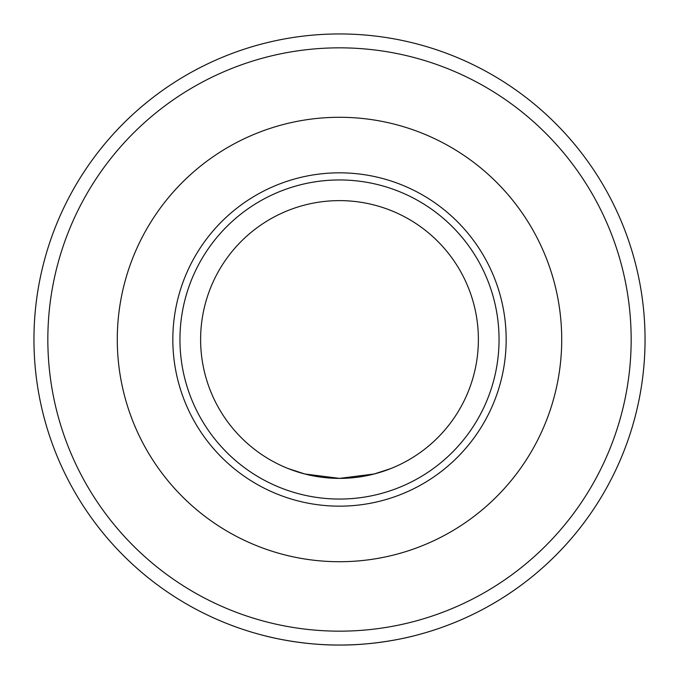 <?xml version="1.0" encoding="UTF-8"?>
<svg xmlns="http://www.w3.org/2000/svg" width="679" height="679" viewBox="0 0 679 679"><rect width="100%" height="100%" fill="white"/><g stroke="black" fill="none" stroke-linecap="round" stroke-linejoin="round"><path stroke-width="1.02" d="M390.663 468.62L374.188 473.984L339.5 478.389L304.812 473.984L288.337 468.62M270.48 637.148A305.55 305.55 0 0 0 339.5 645.05C379.629 645.322 415.141 635.561 414.207 635.773C415.141 635.561 379.629 645.322 339.5 645.05C299.371 645.322 263.859 635.561 264.793 635.773C263.859 635.561 299.371 645.322 339.5 645.05A305.55 305.55 0 0 0 604.115 186.725A305.55 305.55 0 0 0 74.885 186.725A305.55 305.55 0 0 0 408.52 637.148M304.812 473.984L339.5 478.389L374.188 473.984M339.5 631.164A291.664 291.664 0 0 0 592.088 193.668A291.664 291.664 0 0 0 86.912 193.668A291.664 291.664 0 0 0 339.5 631.164M339.5 506.161A166.661 166.661 0 0 0 483.838 256.17A166.661 166.661 0 0 0 195.162 256.17A166.661 166.661 0 0 0 339.5 506.161M339.5 478.389A138.889 138.889 0 0 0 459.776 270.055A138.889 138.889 0 0 0 219.224 270.055A138.889 138.889 0 0 0 339.5 478.389A138.889 138.889 0 0 0 459.776 270.055A138.889 138.889 0 0 0 219.224 270.055A138.889 138.889 0 0 0 339.5 478.389M414.207 635.773A305.55 305.55 0 0 0 590.654 165.481A305.55 305.55 0 0 0 88.346 165.481A305.55 305.55 0 0 0 264.793 635.773M339.5 561.72A222.22 222.22 0 0 0 531.946 228.39A222.22 222.22 0 0 0 147.054 228.39A222.22 222.22 0 0 0 339.5 561.72M339.5 499.057A159.557 159.557 0 0 0 477.676 259.726A159.557 159.557 0 0 0 201.323 259.726A159.557 159.557 0 0 0 339.5 499.057"/></g></svg>

